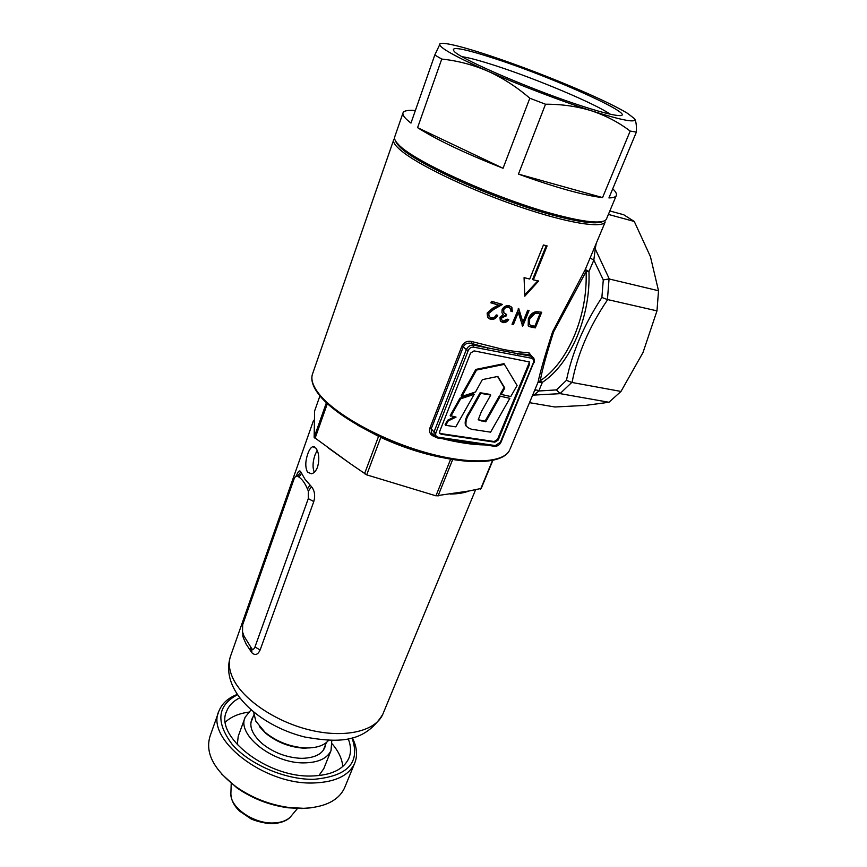 <?xml version="1.0" encoding="UTF-8"?>
<svg xmlns="http://www.w3.org/2000/svg" width="867" height="867" viewBox="0 0 867 867"><rect width="100%" height="100%" fill="white"/><g stroke="black" fill="none" stroke-linecap="round" stroke-linejoin="round"><path stroke-width="1.3" d="M325.743 744.146C324.204 753.076 316.39 757.801 302.323 758.332L299.581 758.257C285.59 757.194 273.17 752.35 262.333 743.745C251.246 733.742 248.19 724.714 253.153 716.651M237.569 694.662C217.335 705.37 215.482 721.875 232.031 744.189C249.187 764.315 285.059 779.801 313.691 779.325C347.895 776.279 360.672 762.505 352.002 738.012M352.349 737.925C357.096 747.213 357.822 755.764 354.527 763.589C348.686 775.705 335.106 782.164 313.811 782.966C263.871 785.22 204.731 738.435 219.058 710.777C222.093 703.397 228.194 697.935 237.363 694.369M311.166 807.795L302.063 808.543L288.072 807.795C269.312 805.194 252.232 798.54 236.843 787.821L221.486 773.895M218.571 712.154L210.182 735.79C204.829 752.372 213.466 769.387 236.095 786.824C252.048 797.933 269.756 804.836 289.21 807.535L303.71 808.315C324.908 807.264 338.488 800.544 344.448 788.146L344.979 786.857M239.812 697.816C233.375 701.002 229.018 705.413 226.731 711.027C213.846 735.92 266.993 777.872 311.882 775.998C331.151 775.336 343.43 769.528 348.707 758.582C351.265 752.578 351.102 746.01 348.231 738.879M342.79 766.493C342.129 758.972 338.618 751.451 332.256 743.919M244.917 717.952L238.219 736.311L237.276 744.742M251.105 709.856L245.231 717.096C236.171 734.728 273.311 763.99 304.783 762.873C318.503 762.494 327.26 758.387 331.031 750.551L331.801 740.407M318.85 775.607L323.759 768.715M248.439 712.165C238.631 713.574 230.969 716.868 225.431 722.048M556.181 216.024C499.847 201.708 413.722 163.039 399.221 146.252L395.58 140.996C396.392 143.759 399.882 147.433 406.059 152.018C424.906 166.063 471.095 187.911 515.778 203.507C560.505 219.134 596.062 225.973 603.161 221.291L595.531 222.797C587.046 222.906 573.921 220.651 556.181 216.024M402.927 113.165L394.778 136.704C393.911 138.492 395.103 141.061 398.365 144.388C413.006 161.316 500.432 200.537 557.546 215.103C575.525 219.795 588.812 222.093 597.385 221.985C602.413 221.887 605.415 220.955 606.38 219.199L606.597 218.679M495.761 58.923C555.964 78.474 643.021 118.118 617.846 115.495C611.777 114.921 600.484 111.995 583.99 106.728C536.944 91.837 463.812 60.647 454.666 51.879C448.933 45.778 462.631 48.129 495.761 58.923M610.097 114.151C595.466 103.791 537.172 79.211 496.336 65.946C480.686 60.831 469.253 57.742 462.024 56.68M415.358 110.553C408.314 109.957 404.239 110.651 403.112 112.634C402.05 114.78 404.661 118.259 410.969 123.081L434.79 55.022L441.747 59.064L417.58 127.666C436.925 139.901 465.416 153.437 503.055 168.274L529.813 98.231L545.516 104.224L518.455 174.094C536.337 180.618 552.723 185.961 567.636 190.122C582.396 194.197 594.047 196.69 602.565 197.578L630.179 131.069L636.389 132.077L608.927 197.925C613.002 197.849 615.429 197.112 616.22 195.725C617.066 194.121 615.895 191.813 612.731 188.8M545.516 104.224C561.773 104.148 577.129 106.359 591.587 110.835C561.545 101.233 519.095 85.02 487.709 71.116C454.807 56.355 438.789 47.349 439.656 44.087C440.469 42.982 444.283 43.133 451.089 44.531C460.41 46.493 473.274 50.199 489.682 55.64C520.037 65.816 550.61 77.542 581.41 90.797C602.402 99.911 617.77 107.421 627.524 113.317L634.514 118.692C637.234 123.287 622.929 120.665 591.587 110.835C605.795 115.582 618.659 122.323 630.179 131.069M636.389 132.077C636.649 125.39 636.02 120.925 634.514 118.692L634.449 118.606M440.154 43.686L434.79 55.022M441.747 59.064C457.408 60.679 472.721 64.689 487.709 71.116C502.632 77.867 516.667 86.906 529.813 98.231M417.58 127.666L503.055 168.274M518.455 174.094L602.565 197.578M314.288 472.266C312.413 467.486 312.684 461.645 315.089 454.763L317.192 450.287M316.011 448.228L312.814 446.689C310.928 447.339 309.259 449.713 307.796 453.809C305.238 461.32 305.141 467.421 307.503 472.103L311.394 473.805C313.952 473.263 316.022 470.976 317.604 466.945C319.598 459.207 319.067 452.964 316.011 448.228M253.587 711.97L255.884 721.268L265.031 732.279C276.66 741.686 290.044 746.91 305.184 747.939C316.206 748.21 324.009 745.685 328.571 740.353M326.393 402.765L314.147 437.336L350.387 463.726L328.582 448.152M319.923 395.894L314.602 411.023L314.277 429.718L314.483 418.132M296.46 475.69C298.215 471.074 299.679 469.827 300.86 471.973L304.978 479.213L311.47 486.658C314.656 490.624 315.425 495.588 313.789 501.57L260.133 649.968C257.878 654.813 255.115 655.723 251.842 652.721L246.217 644.235L243.291 637.787L242.532 631.924M450.287 494.06C457.982 493.93 464.235 492.9 469.047 490.982L435.949 495.826L450.634 459.217M386.227 480.773L416.724 490.007L366.708 474.867L350.387 463.726M314.147 437.336L314.277 429.718M469.047 490.982L481.228 488.435L492.846 460.431M327.347 403.654L315.014 438.464M357.778 425.242L378.565 436.35L364.519 473.815M442.235 457.581C421.991 453.625 401.508 446.895 380.786 437.401L366.708 474.867M452.672 459.553L438.008 496.065M480.621 489.096L492.478 460.507M435.949 495.826L416.724 490.007M259.396 726.568L265.746 733.287C276.844 742.25 289.6 747.224 304.035 748.21L314.472 747.43M300.86 471.973L297.587 476.037L298.898 477.056C302.258 479.321 305.108 483.298 307.427 488.977L308.381 491.134L308.294 498.623L254.963 646.988C254.02 649.242 252.98 649.849 251.831 648.819L244.017 636.085L242.522 631.902L242.662 624.782L294.162 478.682L295.604 476.286L297.587 476.037M301.521 473.425L298.898 477.056M242.988 633.203L242.76 636.15M309.942 485.097L307.427 488.977M243.356 634.254L243.291 637.787M311.47 486.658L308.381 491.134M250.661 647.508L250.498 650.954M251.831 648.819L251.842 652.721M509.85 398.321L499.338 396.002L509.85 398.321L490.592 432.167L475.441 429.848C471.561 429.685 468.451 428.374 466.11 425.914C465.427 421.774 466.609 417.536 469.643 413.212L480.784 393.369L480.123 392.718L490.072 394.42L490.744 395.059L481.391 411.576L478.237 419.812L485.758 421.796L485.097 421.134L499.338 396.002M485.758 421.796L500.021 396.642M478.194 419.736L485.097 421.134M480.784 393.369L490.744 395.059M466.468 426.434L465.46 425.253C464.582 421.752 465.752 417.515 468.993 412.551L480.123 392.718M510.771 396.544L517.079 385.479L503.998 363.674L475.842 369.418L461.136 395.807L461.797 396.468L475.539 391.96L482.345 379.638L497.842 376.43L504.778 388.08L504.095 387.441L500.259 394.214L510.771 396.544M504.681 364.292L476.514 370.057L475.842 369.418M476.514 370.057L461.797 396.468M497.571 376.484L504.095 387.441M504.778 388.08L500.931 394.864M448.25 420.907L447.61 420.235L445.107 424.646L445.746 425.318L455.793 426.857L474.162 394.355L473.501 393.705L459.965 398.159L450.19 415.596L456.053 417.081L448.25 420.907L445.746 425.318M474.162 394.355L460.615 398.82L459.965 398.159M460.615 398.82L450.829 416.268M454.536 416.843L447.61 420.235M529.574 364.259L528.783 361.344L529.574 364.259L498.211 440.024L494.84 442.181L441.173 434.237L439.775 433.305L441.173 434.237M494.84 442.181L494.19 441.52L440.534 433.554M494.19 441.52L497.539 439.352L498.211 440.024M528.87 363.641L497.539 439.352M534.701 390.237L538.06 382.184C540.206 371.921 545.04 355.156 552.572 331.877L585.279 269.507L586.103 271.523L553.58 331.953C546.34 354.766 541.908 371.022 540.293 380.721C553.807 371.748 565.089 356.911 574.16 336.201C582.906 315.1 586.883 293.534 586.103 271.523L588.964 271.523C589.766 293.88 585.724 315.761 576.826 337.187C567.592 358.201 556.115 373.254 542.374 382.336L538.797 390.995L556.43 389.912L560.266 393.661L608.97 402.266L620.989 391.44L571.797 382.434L560.039 393.607M451.035 439.948L452.021 439.222L495.295 445.573L500.324 442.333L533.313 362.839C534.094 360.412 533.476 358.873 531.438 358.223L487.688 349.834L487.536 347.862L471.572 343.44L471.843 341.565L503.293 349.444C513.036 351.319 521.555 352.381 528.859 352.631L531.438 355.925M434.67 436.654L434.486 436.61C430.39 435.071 428.84 432.232 429.869 428.092L461.883 346.085L463.292 346.822L431.224 428.84L434.042 431.907L466.316 349.65L463.292 346.822C465.124 343.614 467.887 342.487 471.572 343.44L473.425 345.142L531.276 356.283L529.347 354.603L528.859 352.631M534.69 390.269L510.045 449.095M594.339 247.919L595.239 248.872L593.83 260.111L588.964 271.523L585.279 269.507L605.231 221.941C602.056 228.574 567.527 223.079 520.753 207.18C474.032 191.347 424.039 167.96 404.271 153.123C395.948 146.87 392.458 142.329 393.802 139.511L394.539 138.417M518.715 308.446L522.888 322.188L527.721 310.234L529.076 310.473L522.682 326.252L518.282 312.413L513.405 324.551L512.018 324.269L518.715 308.446M493.767 309.367L488.76 313.475L489.107 316.498L490.993 317.788C493.356 318.211 495.1 317.257 496.238 314.927L497.745 315.328C496.152 318.579 493.67 319.901 490.31 319.284L487.59 317.452L487.135 313.041L492.694 308.208L498.417 305.032L490.885 302.843L491.491 301.282L502.481 304.425L493.767 309.367L493.052 308.75L501.289 304.1M543.446 244.982L547.11 245.892L533.368 279.868L538.645 280.995L524.795 296.2L524.069 277.646L529.715 279.033L543.446 244.982M461.883 346.085C464.062 342.097 467.378 340.579 471.843 341.565M508.691 319.5C507.162 321.906 505.168 322.925 502.708 322.557L500.313 320.942L499.966 317.355L503.239 314.591L501.971 312.759L502.091 309.638C503.749 306.506 506.176 305.217 509.363 305.791L511.888 307.427L512.354 311.643L510.923 311.307L510.728 308.804L508.723 307.341C506.545 306.885 504.865 307.742 503.662 309.909L503.922 312.9L506.718 314.515L506.144 315.978L501.56 317.766L501.787 320.01L503.326 321.018L507.184 319.154L508.691 319.5M537.995 311.827L541.734 312.239L535.318 327.878L529.217 326.642L528.187 325.558L528.382 318.601C530.842 313.54 534.05 311.286 537.995 311.827M439.775 433.305L439.742 431.289L470.532 353.14L474.076 350.886L529.488 361.962M429.869 428.092L431.224 428.84L431.679 433.24L433.879 435.342M532.186 356.575L529.347 354.603L517.74 353.671L517.902 355.622M609.837 210.952L623.72 214.756L634.276 221.453L608.385 214.42M608.97 402.266L585.377 405.409L554.913 406.991L529.499 402.667M590.113 258.008L593.83 260.111L603.28 279.911L609.057 278.946L607.431 299.527L656.98 310.863L658.519 290.759L609.057 278.946M556.43 389.912L566.444 380.342C572.177 352.435 583.99 324.811 601.882 297.468L607.431 299.527M620.989 391.44L643.011 352.533L656.98 310.863M607.68 299.603C589.278 326.653 577.411 354.278 572.057 382.466M560.266 393.661L533.909 395.081L560.19 393.64M658.519 290.759L650.434 256.643L634.276 221.453M596.182 243.519L595.239 248.872L609.306 278.99M534.473 390.779C535.611 389.706 537.041 389.771 538.797 390.995L534.018 395.049L532.739 394.929M566.444 380.342L571.797 382.434M546.232 245.675L532.641 279.304L533.368 279.868M537.833 280.832L524.752 294.888M476.547 443.763L454.655 440.534M480.892 444.305L481.9 443.611M437.087 437.9L494.58 446.31L495.295 445.573M490.31 319.284L489.595 318.666C492.391 319.294 494.678 318.341 496.466 315.826M491.025 302.485L498.417 305.032M489.107 316.498L488.045 312.857L493.052 308.75M488.045 312.857L488.76 313.475M502.708 322.557L502.004 321.95L506.631 320.552M510.966 310.895L511.649 311.047L511.172 306.831L511.888 307.427M511.649 311.047L512.354 311.643M503.922 312.9L502.947 309.302C504.128 307.156 505.808 306.3 508.008 306.745L509.265 307.308M508.008 306.745L508.723 307.341M502.947 309.302L503.662 309.909M501.787 320.01L500.855 317.159L505.428 315.371L505.884 314.233M505.428 315.371L506.144 315.978M500.855 317.159L501.56 317.766M518.26 308.695L522.888 322.188M512.18 323.846L513.405 324.551M512.69 323.944L517.566 311.817L518.282 312.413M522.129 325.255L528.176 310.31M528.599 326.1L534.581 327.26L540.77 312.142M534.581 327.26L535.318 327.878M530.485 325.32L534.841 326.263L540.011 313.616L535.037 313.442L529.683 318.774L529.488 324.323L530.485 325.32M529.759 324.713L528.762 323.716L528.957 318.178L529.683 318.774M528.957 318.178L534.3 312.835L535.037 313.442M534.3 312.835L540.011 313.616M540.293 380.721L542.374 382.336L538.06 382.184L540.293 380.721M532.587 395.298L533.909 395.081M475.528 489.931L382.77 714.354C364.107 744.244 336.363 742.488 304.816 737.026C273.647 729.342 244.451 709.878 233.364 687.412C228.01 676.39 227.187 665.628 230.893 655.138C228.097 662.377 228.996 670.559 233.591 679.685C244.342 700.872 277.635 722.807 311.925 730.491C346.247 738.261 375.606 730.805 382.77 714.354L383.301 713.053M313.789 501.57L308.294 498.623M260.133 649.968L254.963 646.988M230.904 792.644L230.871 793.869C230.189 807.686 254.096 824.083 273.788 822.956C281.038 822.653 286.554 820.691 290.326 817.061L292.049 814.991M481.998 421.199L481.337 420.538M469.643 413.212L468.993 412.551M312.738 373.374C310.462 378.998 312.716 386.053 319.511 394.528C335.67 414.632 380.667 439.656 424.722 452.249C468.841 464.94 503.749 463.184 509.612 450.136C503.174 464.051 468.213 465.612 424.375 453.105C380.537 440.599 335.811 415.77 319.544 395.428C312.629 386.79 310.364 379.443 312.738 373.374L393.596 140.107M485.347 444.955C473.089 444.814 458.741 442.723 442.278 438.669M487.688 349.834L473.566 347.136C471.204 346.952 469.426 348.079 468.234 350.506L435.906 432.774C435.212 435.147 435.928 436.621 438.063 437.185L452.021 439.222M468.234 350.506L466.316 349.65C467.909 346.399 470.282 344.893 473.425 345.142L473.566 347.136M435.505 437.304L434.129 435.906L434.042 431.907L435.906 432.774M531.438 358.223L531.276 356.283L533.606 357.811C534.625 360.195 534.744 361.842 533.964 362.785L533.313 362.839M601.882 297.468L603.28 279.911M533.769 362.449L500.985 442.213L500.324 442.333M500.823 441.834L500.985 442.213C499.555 445.02 497.42 446.386 494.58 446.31L494.288 446.267M433.218 434.92L437.369 437.943L438.063 437.185M532.175 327.043L532.912 327.65M537.919 312.857L538.656 313.464M288.072 807.795L289.21 807.535M236.843 787.821L236.095 786.824M323.434 769.538L331.031 750.551M226.287 712.251L226.731 711.027M344.448 788.146L354.527 763.589M399.221 146.252L398.365 144.388M606.38 219.199L616.22 195.725M595.531 222.797L597.385 221.985M314.58 446.928L312.814 446.689M250.823 723.013L253.76 715.015M230.893 655.138L313.572 420.311M304.035 748.21L305.184 747.939M265.746 733.287L265.031 732.279M323.25 750.443L326.382 742.542M242.89 632.953L244.017 636.085M231.229 783.129L230.871 793.869C231.099 800.035 234.014 805.779 239.595 811.122L250.693 818.665C251.3 819.348 263.2 823.78 272.953 823.65C284.864 822.75 289.275 818.285 290.326 817.061L297.435 808.532M465.46 425.242L466.11 425.914M481.586 444.11C472.656 443.655 462.642 442.257 451.555 439.883M528.762 323.716L529.488 324.323"/></g></svg>
